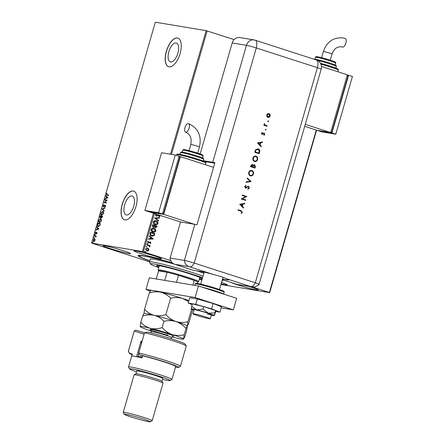 <?xml version="1.0" encoding="UTF-8"?>
<svg xmlns="http://www.w3.org/2000/svg" width="444" height="444" viewBox="0 0 444 444"><rect width="100%" height="100%" fill="white"/><g stroke="black" fill="none" stroke-linecap="round" stroke-linejoin="round"><path stroke-width="0.67" d="M149.745 260.9A44.411 2.686 16.1 0 1 138.095 255.411A44.411 2.686 16.1 0 1 143.085 255.733A44.411 2.686 16.1 0 1 172.15 262.682M176.113 42.951A9.907 4.545 -72.1 0 0 168.948 51.376A9.907 4.545 -72.1 0 0 170.329 61.877A9.907 4.545 -72.1 0 0 170.629 61.949A9.907 4.545 -72.1 0 0 177.794 53.524A9.907 4.545 -72.1 0 0 176.412 43.024A9.907 4.545 -72.1 0 0 176.113 42.951M131.94 195.987A9.907 4.545 -72.1 0 0 124.775 204.412A9.907 4.545 -72.1 0 0 126.157 214.913A9.907 4.545 -72.1 0 0 126.457 214.985A9.907 4.545 -72.1 0 0 133.622 206.56A9.907 4.545 -72.1 0 0 132.24 196.059A9.907 4.545 -72.1 0 0 131.94 195.987M133.239 191.003A15.052 6.904 -72.1 0 0 122.35 203.813A15.052 6.904 -72.1 0 0 124.448 219.769A15.052 6.904 -72.1 0 0 124.903 219.88A15.052 6.904 -72.1 0 0 135.797 207.076A15.052 6.904 -72.1 0 0 133.7 191.12A15.052 6.904 -72.1 0 0 133.239 191.003M133.761 191.136A15.052 6.904 -72.1 0 0 133.367 191.048A15.052 6.904 -72.1 0 0 122.494 203.779A15.052 6.904 -72.1 0 0 124.509 219.791M177.411 37.973A15.052 6.904 -72.1 0 0 166.517 50.777A15.052 6.904 -72.1 0 0 168.62 66.739A15.052 6.904 -72.1 0 0 169.075 66.85A15.052 6.904 -72.1 0 0 179.964 54.046A15.052 6.904 -72.1 0 0 177.866 38.084A15.052 6.904 -72.1 0 0 177.411 37.973M177.933 38.106A15.052 6.904 -72.1 0 0 177.539 38.018A15.052 6.904 -72.1 0 0 166.667 50.749A15.052 6.904 -72.1 0 0 168.681 66.755M135.625 250.904A14.302 0.866 -163.9 0 0 133.983 250.843A14.302 0.866 -163.9 0 0 144.239 254.678A14.302 0.866 -163.9 0 0 159.812 258.713A14.302 0.866 -163.9 0 0 161.461 258.774A14.302 0.866 -163.9 0 0 151.204 254.939A14.302 0.866 -163.9 0 0 135.625 250.904M221.129 283.833A14.302 0.866 -163.9 0 0 225.652 284.809A14.302 0.866 -163.9 0 0 227.295 284.87A14.302 0.866 -163.9 0 0 221.523 282.462M231.491 282.606A14.302 0.866 -163.9 0 0 243.368 286.624A14.302 0.866 -163.9 0 0 256.565 289.949A14.302 0.866 -163.9 0 0 258.214 290.01A14.302 0.866 -163.9 0 0 248.485 286.336M104.712 245.771A14.302 0.866 -163.9 0 0 103.069 245.704A14.302 0.866 -163.9 0 0 113.325 249.539A14.302 0.866 -163.9 0 0 128.899 253.574A14.302 0.866 -163.9 0 0 130.547 253.641A14.302 0.866 -163.9 0 0 120.291 249.806A14.302 0.866 -163.9 0 0 104.712 245.771M149.473 261.832L91.569 243.084L142.407 251.537L153.463 213.225M148.651 248.884L148.89 250.105L148.052 250.977L146.781 250.982L145.515 249.017L147.608 248.129L148.651 248.884L148.89 250.105M147.108 251.06L146.781 250.982M147.297 248.057L148.512 248.856M146.847 244.627L150.105 245.682L149.989 246.07L149.511 245.915L149.656 247.025L148.929 245.793L146.736 245.016L146.847 244.627M150.938 243.007L150.255 243.606L150.044 243.29L150.533 242.901L149.878 242.38L148.29 242.968L147.586 241.847L148.257 241.192L148.496 241.508L148.002 241.93L148.385 242.574L150.3 241.991L150.938 243.007L150.122 243.584M150.2 242.385L148.29 242.968M148.163 241.225L148.357 241.486L147.863 241.908L148.723 242.585M149.761 241.952L150.3 241.991L150.799 242.985M150.078 233.427L150.416 232.256L154.873 233.694L154.146 235.609L151.693 236.064C150.388 235.709 149.85 234.832 150.078 233.427M152.22 236.197L151.693 236.064M152.586 224.742L157.043 226.179L156.837 226.895L155.394 227.7L154.584 226.923L153.219 227.35L152.298 225.752L152.586 224.742M154.551 217.937L159.474 217.76L159.352 218.182L155.616 218.32L158.641 220.64L158.519 221.062L154.551 217.937M154.429 213.542L143.384 251.798L170.774 260.639M252.347 286.968L269.414 292.479L316.295 130.064M91.569 243.084L155.322 22.2L206.16 30.647L234.093 39.61M207.143 30.914L171.506 154.362M156.799 214.263L155.827 214.818L156.377 215.767L159.257 214.996L160.04 216.234L159.002 216.966L158.813 216.578L159.585 216.084L159.163 215.39L156.26 216.156L155.361 214.696L155.972 214.036M156.66 214.241L155.689 214.796L156.238 215.745L156.854 215.778M159.163 215.39L157.942 215.778M155.622 220.668L156.144 220.79C157.42 221.173 158.025 222.067 157.947 223.471C157.287 224.72 156.321 225.125 155.039 224.681C153.763 224.298 153.169 223.399 153.258 221.989C153.918 220.762 154.878 220.363 156.144 220.79L155.694 220.679M155.511 224.797L155.039 224.681M153.452 228.183L153.974 228.305C155.25 228.688 155.855 229.581 155.783 230.985C155.123 232.234 154.151 232.639 152.875 232.195C151.593 231.812 150.999 230.913 151.088 229.504C151.748 228.277 152.708 227.877 153.974 228.305L153.524 228.194M153.347 232.312L152.875 232.195M153.358 238.939L148.418 239.188L148.54 238.767L150.116 238.706L150.527 237.285L149.251 236.308L149.373 235.886L153.341 239.005M147.33 244.145L147.797 243.945L147.519 243.501L147.797 243.945L147.33 244.145L147.053 243.706L147.519 243.501L147.053 243.706M146.47 247.125L146.936 246.925L146.659 246.481L146.936 246.925L146.47 247.125L146.193 246.681L146.659 246.481L146.193 246.681M145.066 251.987L145.532 251.781L145.255 251.337L145.532 251.781L145.066 251.987L144.788 251.543L145.255 251.337L144.788 251.543M316.6 130.164L269.708 292.629L220.929 284.521M93.634 241.597L93.14 240.021L94.455 238.744L94.972 239.227L94.961 240.326L94.367 241.32L93.545 241.575M94.444 235.62L96.204 235.914L95.776 237.268L95.51 236.269L94.333 236.008L94.444 235.62L96.193 235.953M95.982 236.963L95.76 236.352L94.922 236.108M95.482 233.755L95.21 232.85L95.682 232.09L95.582 233.366L96.764 232.406L97.008 233.222L96.542 233.933L96.659 232.795L95.421 233.738M96.992 233.278L96.659 232.795M95.438 232.845L95.776 233.3M98.291 226.551C97.58 226.496 97.375 225.785 97.674 224.42L98.013 223.249L100.422 223.648L99.767 225.602L98.146 226.518M101.448 217.91L101.077 217.355L100.233 218.048L99.894 216.744L100.183 215.734L102.586 216.134L101.387 217.893M102.148 208.93L105.017 207.709L104.895 208.136L102.719 209.057L104.19 210.589L104.068 211.017L102.148 208.93L104.956 207.925M104.69 200.122L104.801 199.733L107.209 200.133L104.684 202.359L106.477 202.658L106.366 203.047L103.963 202.647L106.477 200.416L104.69 200.122M106.949 195.132L106.371 194.067L106.926 193.162L106.621 194.106L107.087 194.75L108.686 195.016L108.575 195.404L106.677 195.071M106.876 194.189L107.337 194.827L106.849 194.694L108.675 195.049M170.502 154.196L206.16 30.647M107.92 197.669L105.028 198.956L106.072 198.141L106.477 196.72L105.861 196.076L105.983 195.649L107.92 197.669M105.339 205.2L105.533 206.16L104.845 207.071L105.128 205.555L103.352 206.893L103.014 205.716L103.863 204.667L103.263 205.727L103.469 206.504L105.295 205.184M105.05 206.91L105.539 206.199L105.128 205.555M102.964 211.344L102.719 211.266C103.419 211.35 103.657 212.06 103.441 213.398L101.609 215.157C100.916 215.068 100.683 214.352 100.905 213.009L102.847 211.294M99.334 219.808L100.555 218.781C101.249 218.864 101.487 219.575 101.276 220.912L99.445 222.672C98.751 222.583 98.513 221.867 98.735 220.524L100.677 218.809M98.907 228.893L96.015 230.181L97.058 229.365L97.469 227.944L96.848 227.3L96.97 226.873L98.907 228.893M95.005 234.432L94.783 235.065L94.677 234.71L94.966 234.415L95.077 234.776M94.783 235.065L94.677 234.71L95.221 234.499M94.145 237.407L93.923 238.045L93.817 237.69L94.111 237.396L94.217 237.756M93.923 238.045L93.817 237.69L94.361 237.479M92.741 242.269L92.519 242.901L92.413 242.546L92.707 242.258L92.813 242.613M92.519 242.901L92.413 242.546L92.963 242.341M202.775 271.833A44.411 2.686 16.1 0 1 204.101 272.266M223.238 279.942A44.411 2.686 16.1 0 1 223.271 279.992A44.411 2.686 16.1 0 1 222.111 280.442M269.708 292.629L269.414 292.479M143.384 251.798L142.407 251.537M107.204 195.216L106.371 194.067M106.627 194.15L107.182 193.24M105.345 198.818L105.15 198.529M105.406 198.612L106.072 198.141M106.732 196.803L105.861 196.076M106.11 196.154L106.194 195.871M106.366 198.013L107.581 197.685L106.677 196.925L106.366 198.013L107.326 197.602L106.677 196.925M104.956 200.166L104.801 199.733M105.056 199.811L107.198 200.172M106.466 202.697L104.684 202.359M104.24 202.642L106.477 200.416M103.607 206.971L103.014 205.716M103.263 205.8L104.118 204.751M103.996 206.499L104.806 205.306M105.062 205.389L105.483 205.25M104.107 210.872L102.131 208.996M101.865 215.235C101.171 215.146 100.938 214.43 101.16 213.092L100.905 213.009M101.504 212.299L102.969 211.35M101.776 214.779L103.152 214.113M103.446 213.453L102.98 211.766L102.608 211.655L101.154 213.037L101.726 214.768L103.191 213.375L102.608 211.655M100.338 216.167L100.183 215.734M100.438 215.817L102.575 216.173M101.704 217.993L101.077 217.355M100.488 218.132L100.15 216.827M100.522 217.715L101.41 216.589L100.316 216.161L100.344 217.66L101.154 216.506M101.737 217.577L102.37 216.966M102.114 216.883L102.231 216.478L101.46 216.35L101.559 217.521L102.348 216.961M99.695 222.749C99.001 222.66 98.768 221.945 98.99 220.607M99.606 222.294L100.982 221.628M101.276 220.968L100.816 219.281L100.444 219.169L98.99 220.551L99.556 222.283L101.021 220.89L100.444 219.169M98.546 226.634C97.835 226.579 97.63 225.868 97.93 224.503L97.674 224.42M98.168 223.682L98.013 223.249M98.268 223.332L100.411 223.687M98.435 226.174L99.85 225.441L100.061 223.992L98.152 223.676L97.791 225.147L98.402 226.163L99.595 225.358M96.331 230.042L96.137 229.753M96.392 229.837L97.058 229.365M97.719 228.027L96.848 227.3M97.103 227.378L97.181 227.1M97.353 229.237L98.568 228.91L97.663 228.155L97.353 229.237L98.318 228.827L97.663 228.155M96.914 232.878L97.042 233.294L96.698 232.811M95.738 233.838L95.466 232.934M95.693 232.928L95.837 233.45L95.693 232.928M96.453 232.49L96.082 232.917M96.709 232.567L97.014 232.49M95.038 235.148L94.927 234.793M95.76 236.352L95.177 236.191L95.76 236.352M94.6 236.053L94.7 235.703M94.178 238.128L94.067 237.768M93.889 241.68L93.395 240.104M93.723 239.394L94.672 238.822M93.867 241.247L94.655 240.998M95.055 239.804L94.483 239.177M93.923 241.27L94.744 240.287L94.344 239.133L93.357 240.054L94 241.292M94.672 239.233L94.344 239.133M92.774 242.985L92.668 242.629M156.238 215.745L156.715 215.756L156.238 215.745M159.124 214.974L160.04 216.234M159.901 216.211L158.863 216.944M157.803 215.756L156.122 216.128M159.329 217.765L159.352 218.182M159.213 218.159L155.616 218.32M155.478 218.298L158.641 220.64M158.502 220.618L158.403 220.973M156.005 220.768C157.281 221.151 157.886 222.044 157.814 223.449L157.947 223.471M157.814 223.449C157.154 224.697 156.183 225.102 154.906 224.658M155.894 221.156L153.58 222.1L155.461 224.375M155.6 221.079L156.033 221.179L153.718 222.122L155.394 224.364M155.017 224.27L157.487 223.343L156.033 221.179M152.581 224.758L157.043 226.179M156.904 226.157L156.699 226.873L155.261 227.678M153.08 227.328L154.584 226.923M153.191 226.94L154.301 226.612L154.59 225.813L152.93 225.275L152.664 225.696L153.408 226.984M155.361 227.289L156.471 226.418L155.045 225.957L155.583 227.334M154.851 226.135L155.517 227.322M152.664 225.696L153.341 226.978M152.93 225.275L152.803 225.724M153.835 228.283C155.117 228.666 155.716 229.559 155.644 230.963L155.783 230.985M155.644 230.963C154.984 232.212 154.013 232.617 152.736 232.173M153.724 228.671L151.41 229.615L152.847 231.785L153.297 231.89M153.43 228.593L153.863 228.693L151.548 229.637L153.224 231.879M152.847 231.785L155.317 230.858L153.863 228.693M150.411 232.273L154.873 233.694M154.734 233.672L154.146 235.609M154.007 235.586L152.153 236.186M151.67 235.653L153.785 235.27L154.307 233.933L150.766 232.789L150.316 234.266L152.159 235.77M150.316 234.266L152.092 235.758M150.766 232.789L150.455 234.288M153.202 238.983L148.424 239.161M149.351 235.953L153.224 238.916M150.938 237.601L150.483 238.667L152.275 238.628L150.938 237.601L150.621 238.689M150.061 242.363L149.739 242.357L150.061 242.363M148.696 242.985L148.152 242.946M148.252 242.552L148.585 242.563L148.252 242.552M149.622 241.93L150.161 241.969M147.658 243.923L147.192 244.122M146.842 244.65L150.105 245.682M149.967 245.66L149.861 246.026M149.856 246.764L149.511 245.915M146.798 246.903L146.331 247.103M148.751 250.083L148.052 250.977M147.913 250.954L146.648 250.96M147.353 248.496L145.782 249.123L147.081 250.644M147.169 248.446L145.921 249.145L147.008 250.632M146.753 250.571L148.49 249.972L147.491 248.518M145.393 251.759L144.927 251.964M202.531 277.705A30.109 1.82 -163.9 0 0 201.809 277.439A30.109 1.82 -163.9 0 0 169.097 267.46A30.109 1.82 -163.9 0 0 150.483 263.958A30.109 1.82 -163.9 0 0 156.971 266.938A30.109 1.82 -163.9 0 0 158.78 267.593M150.483 263.958L149.456 262.104A31.613 1.909 16.1 0 1 149.434 261.977A31.613 1.909 16.1 0 1 169.597 265.939A31.613 1.909 16.1 0 1 202.986 276.124M158.958 266.977A23.71 1.432 16.1 0 1 156.61 265.612A23.71 1.432 16.1 0 1 171.933 268.637A23.71 1.432 16.1 0 1 197.047 276.323A23.71 1.432 16.1 0 1 202.17 278.765A23.71 1.432 16.1 0 1 199.456 278.666M149.778 260.778A42.902 2.592 16.1 0 1 148.69 260.378A42.902 2.592 16.1 0 1 139.416 255.96A42.902 2.592 16.1 0 1 172.289 262.815M201.97 271.678A42.902 2.592 16.1 0 1 204.068 272.372M203.818 273.238A31.613 1.909 -163.9 0 0 196.797 270.818M174.054 264.025A31.613 1.909 -163.9 0 0 150.266 259.091L149.434 261.977M199.278 279.282A30.109 1.82 -163.9 0 0 201.909 279.853M158.602 270.918L158.114 270.041A21.073 1.276 16.1 0 1 158.097 269.952A21.073 1.276 16.1 0 1 160.523 270.046A21.073 1.276 16.1 0 1 183.477 275.99A21.073 1.276 16.1 0 1 198.596 281.64A21.073 1.276 16.1 0 1 198.535 281.707L197.652 282.19M197.663 282.156L197.303 283.405L197.663 282.156A20.324 1.227 -163.9 0 0 194.256 280.43A20.324 1.227 -163.9 0 0 178.51 275.347A20.324 1.227 -163.9 0 0 167.111 272.294A20.324 1.227 -163.9 0 0 160.956 270.973A20.324 1.227 -163.9 0 0 158.613 270.884L156.277 278.976L158.613 270.884L167.111 272.294L164.774 280.386M192.918 285.065L194.256 280.43L178.51 275.347L176.496 282.334M209.218 318.736A9.03 0.544 -163.9 0 0 210.262 318.775A9.03 0.544 -163.9 0 0 203.779 316.356A9.03 0.544 -163.9 0 0 193.945 313.808A9.03 0.544 -163.9 0 0 192.901 313.769A9.03 0.544 -163.9 0 0 199.384 316.189A9.03 0.544 -163.9 0 0 209.218 318.736M198.451 285.98L195.116 297.53L145.998 289.366L149.328 277.816L198.451 285.98L236.641 298.312L233.305 309.862L221.184 307.847M150.05 291.214L145.998 289.366M195.116 297.53L233.305 309.862M215.828 311.455L219.941 312.143L221.484 306.798L213.159 303.524L197.297 298.99L189.76 297.741L188.223 303.08L192.097 304.606M219.941 312.143L211.616 308.863L213.159 303.524M211.616 308.863L195.754 304.334L197.297 298.99M195.754 304.334L188.223 303.08M207.304 314.025A9.03 0.544 -163.9 0 0 211.427 314.735A9.03 0.544 -163.9 0 0 207.048 312.97A9.03 0.544 -163.9 0 0 198.196 310.439A9.03 0.544 -163.9 0 0 194.072 309.723L192.901 313.769M211.294 315.196A12.043 0.727 -163.9 0 0 214.297 315.601L215.84 311.405L215.457 310.423L203.696 306.626L192.324 303.813L191.181 308.93A12.043 0.727 -163.9 0 0 193.939 310.19M214.297 315.601A12.043 0.727 -163.9 0 0 214.319 315.534L215.457 310.423M214.741 312.915L208.247 313.142L202.98 309.118L203.696 306.626M202.98 309.118L196.675 309.84L191.603 306.305M214.319 315.534A12.043 0.727 -163.9 0 0 208.247 313.142A12.043 0.727 -163.9 0 0 196.675 309.84A12.043 0.727 -163.9 0 0 191.181 308.93L191.181 308.93M174.692 264.269L193.046 270.196L201.632 271.623A15.052 0.91 -163.9 0 1 214.113 274.714L188.983 266.644L174.692 264.269A7.526 6.671 -80.6 0 1 170.108 258.058L180.525 221.961L194.816 224.337A7.526 0.455 16.1 0 1 196.975 224.797L214.896 162.72A7.526 0.455 -163.9 0 0 212.732 162.26L203.33 160.695M222.339 279.653L236.857 284.338L251.149 286.713L226.59 278.743C223.676 277.317 219.519 275.974 214.113 274.714M251.149 286.713A7.526 6.671 -80.6 0 0 251.998 286.918L237.707 284.549A7.526 6.671 -80.6 0 1 236.857 284.338M222.5 279.076L227.095 279.842A15.052 0.91 -163.9 0 0 228.827 279.909A15.052 0.91 -163.9 0 0 226.59 278.743M258.23 284.265A7.526 0.455 -163.9 0 0 259.102 284.299A7.526 0.455 -163.9 0 0 255.3 282.784L194.2 263.059A7.526 0.455 -163.9 0 0 184.399 260.434L170.108 258.058L184.399 260.434A7.526 6.671 99.4 0 0 188.983 266.644M268.048 121.723L267.799 121.179L268.293 120.879L268.542 121.417L267.91 121.695M267.799 121.179L268.182 120.862M265.634 130.075L265.384 129.537L265.878 129.237L266.128 129.776L265.501 130.053M265.384 129.537L265.767 129.215M257.398 142.929L262.548 141.969L262.404 142.463L260.761 142.746L260.101 145.038L261.305 146.265L261.166 146.764L257.398 142.929M254.506 161.466C253.113 160.867 252.581 159.74 252.902 158.081C253.491 156.477 254.529 155.827 256.016 156.149C257.409 156.754 257.931 157.892 257.598 159.551C257.009 161.133 255.977 161.771 254.506 161.466L254.839 161.549M255.666 156.06L255.877 156.127C257.27 156.732 257.798 157.864 257.459 159.529L257.598 159.551M250.355 175.846C248.962 175.252 248.429 174.12 248.751 172.461C249.339 170.857 250.377 170.213 251.865 170.529C253.258 171.134 253.779 172.272 253.446 173.937C252.858 175.519 251.826 176.157 250.355 175.846L250.688 175.929M251.515 170.446L251.731 170.507C253.119 171.112 253.646 172.25 253.308 173.909L253.446 173.937M249.378 188.017L247.963 189.238L247.863 188.739L248.923 187.873L248.457 186.635L245.388 188.056L244.705 186.474L245.848 185.37L246.004 185.87L245.149 186.674L245.36 187.573L248.59 186.186L249.378 188.017L247.824 189.216M248.457 186.635L247.83 186.652L246.148 187.99M248.44 186.153L249.245 187.995M239.693 204.273L244.838 203.319L244.7 203.807L243.057 204.096L242.391 206.388L243.601 207.614L243.456 208.108L239.693 204.273M251.998 286.918L254.734 286.891C257.581 285.792 259.03 284.931 259.096 284.31A7.526 0.455 -163.9 0 0 255.3 282.784L194.2 263.059A7.526 0.455 -163.9 0 0 184.399 260.434L194.816 224.337M240.953 211.128L237.99 210.167L238.123 209.718L241.131 210.689L242.352 212.371L241.486 213.425L241.22 213.042L241.902 212.199L240.953 211.128M245.815 199.95L245.682 200.399L241.225 198.962L245.726 196.664L242.219 195.532L242.346 195.077L246.803 196.514L242.313 198.818L245.815 199.95L245.549 200.361M251.104 181.613L246.032 182.312L246.17 181.829L250.172 181.28L247.142 178.46L247.286 177.972L251.104 181.613L246.043 182.273M255.011 168.076L250.555 166.639L250.843 165.651L252.408 164.402L253.185 165.29L254.606 164.685L255.405 166.711L255.011 168.076M252.242 164.363L253.185 165.29M254.429 164.646L255.405 166.711M259.612 152.126L259.163 153.696L254.706 152.253L255.627 149.684L258.186 148.845C259.596 149.406 260.067 150.499 259.612 152.126L259.03 153.652M257.781 148.746L258.053 148.823C259.457 149.384 259.934 150.477 259.479 152.103M261.449 133.228L262.182 132.434L262.376 132.828L261.849 133.355L262.482 133.949L264.169 133L264.796 134.388L264.052 135.303L263.836 134.904L264.391 134.282L264.058 133.461L262.032 134.438L261.449 133.228M262.088 132.49L261.71 133.333L262.01 133.955L262.482 133.949M263.614 133.011L264.169 133L264.796 134.388M264.058 133.461L263.214 133.938M263.076 133.916L262.032 134.438M267.072 126.29L263.814 125.241L263.947 124.786L264.424 124.942L264.374 123.51L265.013 125.042L267.205 125.841L267.072 126.29M266.855 116.533L266.722 114.952L267.665 113.725L268.97 113.592C269.969 114.03 270.346 114.846 270.096 116.039C269.669 117.183 268.931 117.638 267.865 117.41L266.855 116.533M268.714 113.531L268.831 113.57C269.83 114.008 270.207 114.824 269.958 116.017L270.096 116.039M200.155 153.963L232.195 42.946A7.526 6.671 -80.6 0 1 239.793 37.574L254.085 39.949A7.526 6.671 99.4 0 0 246.487 45.321L232.195 42.946M214.757 163.198A7.526 0.455 -163.9 0 0 214.491 163.148L204.196 161.438M238.117 209.734L240.992 210.667L242.352 212.371M242.213 212.349L241.347 213.398M244.688 203.341L244.7 203.807M244.561 203.785L243.057 204.096M242.918 204.074L242.391 206.388M242.258 206.366L243.601 207.614M243.462 207.592L243.345 207.997M242.529 204.185L240.432 204.506L242.008 205.994L242.529 204.185L240.57 204.529L242.008 205.994M242.341 195.094L246.803 196.514M246.636 196.592L242.313 198.818M242.174 198.795L245.676 199.928M248.318 186.613L247.83 186.652L248.318 186.613M246.009 187.967L245.249 188.034M245.732 185.42L246.004 185.87M245.865 185.847L245.149 186.674M245.01 186.647L245.36 187.573L246.032 187.424M247.258 178.055L251.121 181.552M251.448 170.435L251.731 170.507M253.308 173.909C252.719 175.491 251.687 176.129 250.216 175.824M251.598 170.962C250.394 170.724 249.556 171.262 249.078 172.566C248.795 173.931 249.217 174.864 250.344 175.374L250.682 175.447M251.398 170.907L251.737 170.984C250.533 170.746 249.695 171.284 249.212 172.588C248.934 173.954 249.356 174.892 250.483 175.397L250.61 175.436M250.344 175.374L250.483 175.397C251.676 175.63 252.514 175.097 252.986 173.804C253.285 172.433 252.869 171.495 251.737 170.984M255.267 166.689L254.878 168.032M254.34 165.118L253.302 165.69L252.891 166.916L254.684 167.477L254.873 166.827L254.307 165.107M252.12 164.824L251.143 166.334L252.575 166.794L252.286 164.857M252.148 164.835L251.004 166.306L252.575 166.794M253.302 165.69L253.03 166.938L254.684 167.477M254.479 165.14L253.441 165.712M255.6 156.049L255.877 156.127M257.459 159.529C256.871 161.111 255.838 161.749 254.368 161.444M255.75 156.577C254.545 156.344 253.707 156.876 253.224 158.186C252.947 159.551 253.369 160.484 254.495 160.989L254.834 161.067M255.55 156.527L255.883 156.604C254.684 156.366 253.846 156.899 253.363 158.208C253.086 159.574 253.507 160.506 254.634 161.011L254.762 161.055M254.495 160.989L254.634 161.011C255.827 161.25 256.66 160.717 257.137 159.424C257.437 158.053 257.021 157.109 255.883 156.604M257.714 148.734L258.053 148.823M257.92 149.278L255.833 150.061L255.156 151.926L258.702 153.069L259.307 151.032L257.687 149.217M255.156 151.926L258.835 153.091M255.833 150.061L255.294 151.948M258.058 149.301L255.972 150.083M262.398 141.997L262.404 142.463M262.265 142.441L260.761 142.746M260.622 142.724L260.101 145.038M259.962 145.016L261.305 146.265M261.172 146.243L261.05 146.648M260.234 142.84L258.142 143.157L259.712 144.644L260.234 142.84L258.275 143.179L259.712 144.644M262.01 133.955L262.343 133.927L262.01 133.955M263.481 132.989L264.03 132.978M264.663 134.365L263.914 135.281M263.919 133.439L263.57 133.461L263.919 133.439M262.448 134.41L261.893 134.415M265.74 129.21L265.989 129.753M263.941 124.808L264.424 124.942M264.308 123.582L264.652 123.87M264.385 124.059L265.013 125.042M264.879 125.019L267.205 125.841M267.066 125.813L266.938 126.251M268.154 120.857L268.404 121.395M269.958 116.017C269.536 117.155 268.792 117.616 267.726 117.388M268.703 114.019L266.983 115.063L268.121 116.994M268.581 113.991L267.122 115.085L268.054 116.983M267.86 116.939L269.691 115.912L268.842 114.047M188.284 123.554A4.518 2.07 107.9 0 1 188.423 123.587A4.518 2.07 107.9 0 1 189.055 128.377A4.518 2.07 107.9 0 1 185.786 132.218A4.518 2.07 107.9 0 1 185.648 132.184A4.518 2.07 107.9 0 1 185.02 127.4A4.518 2.07 107.9 0 1 188.284 123.554M213.558 167.349L180.381 156.638L163.714 214.385L149.972 212.099L180.525 221.961M180.381 156.638L179.054 156.416M162.593 213.442L163.581 213.608L179.831 157.304L178.888 156.998M163.714 214.385L194.267 224.248M162.632 213.303L163.581 213.608M144.883 210.456L148.701 211.688L162.437 213.975L179.11 156.227L175.291 154.995L161.549 152.708L144.883 210.456L158.619 212.743L162.437 213.975M158.619 212.743L175.291 154.995M342.335 47.036A4.518 2.07 -72.1 0 0 342.441 47.075A4.518 2.07 -72.1 0 0 342.579 47.108A4.518 2.07 -72.1 0 0 345.843 43.268A4.518 2.07 -72.1 0 0 345.216 38.478A4.518 2.07 -72.1 0 0 345.077 38.445M321.456 66.45L347.341 74.808L330.669 132.556L305.267 124.353M304.695 126.324L316.933 130.27L330.669 132.556M347.114 75.58L348.057 75.885L331.807 132.184L330.824 132.023M331.807 132.184L330.863 131.885M347.286 74.997L352.431 76.451L335.764 134.199L331.946 132.967L318.259 130.492M335.764 134.199L322.022 131.912L318.204 130.68M348.612 75.219L331.946 132.967M144.117 334.204L134.238 331.019A27.095 1.637 -163.9 0 0 134.188 331.085L128.355 351.298A27.095 1.637 16.1 0 1 128.405 351.232L134.238 331.019L136.058 330.136L144.505 332.861M162.548 379.387A21.073 1.276 -163.9 0 0 167.627 380.447A21.073 1.276 -163.9 0 0 169.991 380.597A21.073 1.276 -163.9 0 0 155.528 375.063A21.073 1.276 -163.9 0 0 131.979 368.936A21.073 1.276 -163.9 0 0 129.57 368.931A21.073 1.276 -163.9 0 0 136.513 371.872M129.57 368.931L128.544 367.077A22.583 1.365 16.1 0 1 128.527 366.988A22.583 1.365 16.1 0 1 131.124 367.083A22.583 1.365 16.1 0 1 155.716 373.454A22.583 1.365 16.1 0 1 171.917 379.509A22.583 1.365 16.1 0 1 171.85 379.576L169.991 380.597M152.181 420.734L163.015 383.194A15.052 0.91 -163.9 0 0 163.004 383.139L161.977 381.279A13.548 0.821 -163.9 0 0 151.887 377.589A13.548 0.821 -163.9 0 0 137.512 373.881A13.548 0.821 -163.9 0 0 135.992 373.781L134.132 374.803A15.052 0.91 -163.9 0 0 134.088 374.847L123.254 412.382A15.052 0.91 16.1 0 1 124.986 412.448A15.052 0.91 16.1 0 1 141.386 416.694A15.052 0.91 16.1 0 1 152.181 420.734A15.052 0.91 16.1 0 1 152.142 420.779L150.283 421.8A13.548 0.821 -163.9 0 0 140.981 418.242A13.548 0.821 -163.9 0 0 125.846 414.302A13.548 0.821 -163.9 0 0 124.292 414.302A13.548 0.821 -163.9 0 0 134.388 417.993A13.548 0.821 -163.9 0 0 148.757 421.7A13.548 0.821 -163.9 0 0 150.283 421.8M163.004 383.139A15.052 0.91 -163.9 0 0 151.793 379.032A15.052 0.91 -163.9 0 0 135.825 374.914A15.052 0.91 -163.9 0 0 134.132 374.803M161.993 381.313L162.82 378.449A13.548 0.821 -163.9 0 0 153.102 374.814A13.548 0.821 -163.9 0 0 138.345 370.995A13.548 0.821 -163.9 0 0 136.785 370.934L135.958 373.798M171.917 379.509L175.663 366.516A22.583 1.365 -163.9 0 0 164.713 362.11A22.583 1.365 -163.9 0 0 142.585 355.772L141.958 357.936A22.583 1.365 16.1 0 0 134.249 356.255A22.583 1.365 16.1 0 0 131.652 356.16L128.527 366.988M138.711 352.941L144.544 332.728A27.095 1.637 -163.9 0 1 171.329 340.248A27.095 1.637 -163.9 0 1 186.236 346.004A27.095 1.637 -163.9 0 1 186.252 346.115L180.419 366.322A27.095 1.637 16.1 0 1 180.347 366.405L178.488 367.427A25.591 1.548 -163.9 0 0 166.078 362.337A25.591 1.548 -163.9 0 0 139.699 354.839L138.711 352.941A27.095 1.637 16.1 0 1 166.206 360.689A27.095 1.637 16.1 0 1 180.419 366.322M128.405 351.232L129.398 353.13A25.591 1.548 -163.9 0 0 129.404 353.263L128.372 351.404A27.095 1.637 16.1 0 1 128.355 351.298M129.398 353.13L132.279 354.057L131.69 356.105M129.404 353.263A25.591 1.548 -163.9 0 0 132.096 354.701M175.463 367.216A25.591 1.548 -163.9 0 0 178.488 367.427M142.585 355.772L139.699 354.839M144.544 332.728L147.735 332.073A25.591 1.548 16.1 0 1 185.204 344.15L186.236 346.004M136.563 356.693L141.059 341.114L142.03 341.425M141.569 343.034A18.065 1.093 16.1 0 1 141.098 342.807L141.059 341.114M141.586 342.968L141.098 342.807M124.292 414.302L123.266 412.443A15.052 0.91 16.1 0 1 123.254 412.382M192.663 309.701L188.656 323.598L187.329 326.024L187.934 321.75L191.558 309.207M187.346 326.118L186.719 330.297L184.904 336.591L183.577 339.016A22.583 1.365 -163.9 0 0 172.194 334.537A22.583 1.365 -163.9 0 0 150.505 328.344A22.583 1.365 -163.9 0 0 140.199 326.629A22.583 1.365 -163.9 0 0 140.21 326.651A22.583 1.365 -163.9 0 0 151.326 331.03M187.934 321.75C183.899 322.738 179.898 322.666 175.941 321.545C172.106 320.163 168.753 317.865 165.884 314.635L170.618 298.235C174.653 297.247 178.655 297.319 182.612 298.446L188.628 301.665M165.884 314.635C161.932 315.906 158.053 316.145 154.251 315.351C150.522 314.285 147.291 312.287 144.555 309.363L149.289 292.962C153.241 291.691 157.121 291.453 160.922 292.252C164.652 293.312 167.882 295.31 170.618 298.235M144.555 309.363L143.95 313.636L142.624 316.061C146.576 314.79 150.455 314.552 154.251 315.351A22.583 1.365 -163.9 0 0 144.006 313.503L143.845 313.592M150.616 290.537L149.289 292.962M175.941 321.545A22.583 1.365 -163.9 0 0 154.251 315.351C157.986 316.417 161.216 318.409 163.953 321.334C167.987 320.346 171.983 320.418 175.941 321.545C179.776 322.921 183.128 325.224 186.003 328.455L187.318 326.007A22.583 1.365 -163.9 0 0 187.318 326.001A22.583 1.365 -163.9 0 0 175.941 321.545M188.939 300.599A22.583 1.365 -163.9 0 0 182.612 298.446A22.583 1.365 16.1 0 0 160.922 292.252A22.583 1.365 -163.9 0 0 150.671 290.404L150.51 290.487M171.778 336.929A22.583 1.365 -163.9 0 0 173.271 337.307A22.583 1.365 -163.9 0 0 183.522 339.155A22.583 1.365 -163.9 0 0 183.577 339.016L184.182 334.748C180.147 335.731 176.151 335.664 172.194 334.537C168.359 333.161 165.002 330.858 162.132 327.628C158.181 328.899 154.301 329.137 150.505 328.344C146.77 327.278 143.54 325.28 140.804 322.355L140.21 326.651M140.804 322.355L142.624 316.061M162.132 327.628L163.953 321.334M184.182 334.748L186.003 328.455M138.195 357.048L137.862 356.449A16.561 0.999 16.1 0 1 137.851 356.382A16.561 0.999 16.1 0 1 142.247 356.948M142.019 357.736A15.806 0.955 -163.9 0 0 138.994 357.231M201.815 287.068A15.052 0.91 16.1 0 1 223.615 294.106M197.824 283.494A14.302 0.866 16.1 0 1 215.856 288.295A14.302 0.866 16.1 0 1 222.577 291.392M195.243 283.949C194.927 283.366 195.754 283.211 197.735 283.472C202.675 284.421 209.08 286.147 216.966 288.65C225.829 291.725 223.782 291.275 224.17 292.296A15.052 0.91 -163.9 0 0 213.37 288.261A15.052 0.91 -163.9 0 0 196.975 284.01A15.052 0.91 -163.9 0 0 195.243 283.949L194.827 285.381M250.904 286.591A7.526 3.452 107.9 0 0 255.3 282.784L317.393 67.671L256.288 47.946L194.2 263.059A7.526 3.452 107.9 0 1 189.799 266.866M227.328 279.037L227.095 279.842M212.732 162.26L246.487 45.321A7.526 0.455 -163.9 0 1 256.288 47.946A7.526 3.452 107.9 0 0 255.161 40.21A7.526 7.526 0 0 0 254.085 39.949A7.526 6.671 99.4 0 1 254.934 40.154A7.526 3.452 107.9 0 1 255.161 40.21L316.267 59.94A7.526 3.452 107.9 0 1 317.393 67.671A7.526 0.455 -163.9 0 1 321.19 69.186A7.526 7.526 0 0 0 316.267 59.94A7.526 3.452 107.9 0 0 316.178 59.912M197.68 153.13L199.517 146.775L190.837 144.267C191.897 138.112 190.165 134.082 185.648 132.184M176.856 154.701C176.662 154.074 177.495 153.918 179.354 154.229C184.082 154.95 199.606 159.429 203.951 161.333C205.666 162.049 206.277 162.621 205.783 163.053A15.052 0.91 -163.9 0 0 194.988 159.013A15.052 0.91 -163.9 0 0 178.593 154.767A15.052 0.91 -163.9 0 0 176.856 154.701L176.651 155.433M179.437 154.251A14.302 0.866 16.1 0 1 197.469 159.052A14.302 0.866 16.1 0 1 204.19 162.143M180.586 152.653C180.608 152.014 181.324 151.854 182.734 152.164C186.169 152.692 196.881 155.727 201.193 157.392C205.034 159.119 203.097 158.147 203.724 159.329A12.043 0.727 -163.9 0 0 195.088 156.099A12.043 0.727 -163.9 0 0 181.973 152.703A12.043 0.727 -163.9 0 0 180.586 152.653L180.092 154.362M182.817 152.187A11.289 0.683 16.1 0 1 197.519 156.127A11.289 0.683 16.1 0 1 201.909 158.353M182.867 150.183C183.011 149.545 183.666 149.378 184.837 149.689C189.732 150.694 195.044 152.192 200.766 154.19C204.157 155.722 202.569 154.812 203.113 156.027A10.539 0.638 -163.9 0 0 195.554 153.197A10.539 0.638 -163.9 0 0 184.077 150.227A10.539 0.638 -163.9 0 0 182.867 150.183L182.312 152.103M184.92 149.711A9.785 0.594 16.1 0 1 197.663 153.125A9.785 0.594 16.1 0 1 201.471 155.05M330.269 60.201L332.101 53.846L323.426 51.343C326.889 41.714 333.4 37.24 342.951 37.929L345.216 38.478M316.666 57.298A10.539 0.638 -163.9 0 0 315.451 57.254C315.595 56.621 316.256 56.455 317.421 56.765C321.09 57.476 325.696 58.725 331.235 60.517C336.23 62.349 335.647 62.116 335.697 63.098A10.539 0.638 -163.9 0 0 328.138 60.273A10.539 0.638 -163.9 0 0 316.666 57.298M336.78 69.22A14.302 0.866 16.1 0 0 334.443 67.605A14.302 0.866 16.1 0 0 320.463 63.309L335.559 68.015L338.012 69.17L338.372 70.124A15.052 0.91 -163.9 0 0 320.884 64.158M313.814 59.146L315.318 59.241C319.602 60.073 324.958 61.533 331.379 63.614C337.052 65.668 336.247 65.49 336.313 66.406A12.043 0.727 -163.9 0 0 329.692 63.803A12.043 0.727 -163.9 0 0 317.249 60.334M315.401 59.263A11.289 0.683 16.1 0 1 330.103 63.198A11.289 0.683 16.1 0 1 334.499 65.423M317.51 56.782A9.785 0.594 16.1 0 1 330.247 60.195A9.785 0.594 16.1 0 1 334.06 62.127M167.976 335.242A12.343 0.744 16.1 0 1 151.748 330.314A12.343 0.744 16.1 0 1 155.666 330.375A12.343 0.744 16.1 0 1 169.625 334.46A12.343 0.744 16.1 0 1 172.799 336.263M171.151 338.722L171.512 337.479A10.539 0.638 -163.9 0 0 166.4 335.42A10.539 0.638 -163.9 0 0 156.077 332.467A10.539 0.638 -163.9 0 0 151.265 331.635L150.699 329.825M139.61 255.294L139.416 255.96M198.596 281.64L199.822 277.4M158.097 269.952L159.324 265.712M210.262 318.775L211.427 314.735M219.491 289.505L223.032 277.245M200.688 284.077L204.14 272.122M223.643 294.117L224.17 292.296M259.102 284.299L321.19 69.186M199.517 146.775C201.776 135.675 198.074 127.944 188.423 123.587M203.113 156.027L202.558 157.947M203.724 159.329L203.23 161.044M205.783 163.053L205.317 164.685M189.005 150.621L190.837 144.267M342.441 47.075L341.475 46.836C337.035 46.509 333.91 48.846 332.101 53.846M321.589 57.698L323.426 51.343M315.451 57.254L314.896 59.174M338.372 70.124L337.901 71.762M336.313 66.406L335.819 68.115M335.697 63.098L335.142 65.018M150.905 332.878L151.265 331.635M137.851 356.382L138.794 353.113M172.949 336.247L171.512 337.479"/></g></svg>
